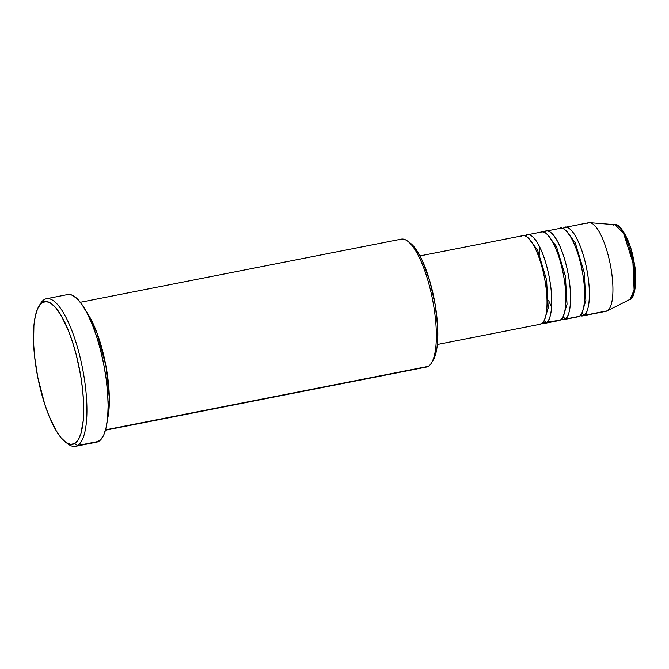 <?xml version="1.0" encoding="UTF-8"?>
<svg xmlns="http://www.w3.org/2000/svg" width="669" height="669" viewBox="0 0 669 669"><rect width="100%" height="100%" fill="white"/><g stroke="black" fill="none" stroke-linecap="round" stroke-linejoin="round"><path stroke-width="1" d="M582.523 315.919A45.132 13.196 78.9 0 1 580.031 315.651L583.769 315.45A2.509 2.383 60 0 0 581.645 313.46A2.509 2.383 -120 0 1 583.769 315.45L607.293 310.826L583.769 315.45A45.132 13.196 78.9 0 0 586.312 266.898A45.132 13.196 78.9 0 0 565.104 227.36A45.132 13.196 78.9 0 0 563.858 227.828L562.897 228.555A45.132 13.196 78.9 0 1 563.858 227.828A2.509 2.383 -120 0 1 563.85 229.015A2.509 2.383 60 0 0 563.858 227.828C566.978 224.04 578.3 232.377 585.835 264.707C593.035 297.228 587.683 315.183 583.769 315.45A45.132 13.196 78.9 0 1 582.523 315.919L606.055 311.294A45.132 13.196 -101.1 0 0 607.293 310.826L629.914 299.386A2.509 2.383 60 0 0 630.031 299.319A2.509 2.383 -120 0 1 629.914 299.386L629.73 299.478A38.242 11.181 -101.1 0 0 629.914 299.386L607.293 310.826A45.132 13.196 78.9 0 1 607.084 310.934L630.022 299.327C633.894 299.879 638.561 281.072 633.685 260.316C630.29 238.8 619.034 222.635 615.02 224.692L623.608 233.439L632.916 262.624L634.103 290.145L629.914 299.386A38.242 11.181 -101.1 0 0 632.381 259.781A38.242 11.181 -101.1 0 0 615.02 224.692L613.047 225.144M437.375 344.476L540.176 324.256A45.132 13.196 -101.1 0 0 541.422 323.779C545.335 323.512 550.687 305.557 543.487 273.036C535.953 240.706 524.63 232.369 521.511 236.157M528.468 238.172L537.6 250.147L546.548 279.776L548.237 307.891L544.524 319.79L548.237 307.891L546.548 279.776L537.6 250.147L528.468 238.172M544.884 323.328L559 320.551A45.132 13.196 -101.1 0 0 560.246 320.075L546.13 322.851A45.132 13.196 78.9 0 0 548.672 274.298A45.132 13.196 78.9 0 0 527.465 234.76A45.132 13.196 78.9 0 0 526.219 235.237L525.257 235.965A45.132 13.196 78.9 0 1 526.219 235.237A2.509 2.383 -120 0 1 526.21 236.425A2.509 2.383 60 0 0 526.219 235.237C529.338 231.449 540.661 239.778 548.187 272.116C555.395 304.638 550.043 322.592 546.13 322.851A2.509 2.383 60 0 0 543.997 320.861A2.509 2.383 -120 0 1 546.13 322.851A45.132 13.196 78.9 0 1 544.884 323.328A45.132 13.196 78.9 0 1 542.383 323.052L560.246 320.075C564.159 319.807 569.511 301.853 562.303 269.339C554.777 237.002 543.454 228.673 540.335 232.461M547.284 234.468L556.424 246.443L565.372 276.071L567.053 304.186L563.34 316.094L567.053 304.186L565.372 276.071L556.424 246.443L547.284 234.468M563.708 319.623L577.824 316.847A45.132 13.196 -101.1 0 0 579.061 316.378L564.945 319.155A45.132 13.196 78.9 0 0 567.496 270.594A45.132 13.196 78.9 0 0 546.28 231.064A45.132 13.196 78.9 0 0 545.043 231.533L544.073 232.26A45.132 13.196 78.9 0 1 545.043 231.533A2.509 2.383 -120 0 1 545.026 232.72A2.509 2.383 60 0 0 545.043 231.533C548.154 227.744 559.485 236.082 567.011 268.411C574.211 300.933 568.859 318.887 564.945 319.155A2.509 2.383 60 0 0 562.821 317.165A2.509 2.383 -120 0 1 564.945 319.155A45.132 13.196 78.9 0 1 563.708 319.623A45.132 13.196 78.9 0 1 561.207 319.347L564.945 319.155L579.061 316.378C582.975 316.111 588.327 298.157 581.127 265.635C573.601 233.305 562.269 224.968 559.159 228.756M566.108 230.763L575.24 242.738L584.188 272.367L585.877 300.49L582.164 312.39L585.877 300.49L584.188 272.367L575.24 242.738L566.108 230.763M105.459 430.209L426.421 367.072A65.186 19.058 -101.1 0 0 428.21 366.395A65.186 19.058 78.9 0 1 424.497 367.122M65.579 442.167L68.171 444.091A75.221 21.993 -101.1 0 0 77.529 445.546L74.627 443.572A72.712 21.257 78.9 0 1 65.579 442.167A72.712 21.257 78.9 0 1 37.732 377.09A72.712 21.257 78.9 0 1 38.852 306.318A72.712 21.257 78.9 0 1 42.557 302.405L44.355 299.511A75.221 21.993 -101.1 0 0 40.525 303.55L38.852 306.318M86.134 311.344L96.854 332.61L105.894 365.7L109.348 398.272L107.433 419.605A65.186 19.058 78.9 0 0 86.134 311.344M538.846 324.289L541.422 323.779A45.132 13.196 -101.1 0 0 543.964 275.227A45.132 13.196 -101.1 0 0 522.757 235.689L419.956 255.909M399.46 239.828A65.186 19.058 78.9 0 1 407.572 241.083A65.186 19.058 78.9 0 1 432.534 299.428A65.186 19.058 78.9 0 1 431.53 362.882A65.186 19.058 78.9 0 1 428.21 366.395L105.56 429.858L428.21 366.395A65.186 19.058 -101.1 0 0 431.89 296.258A65.186 19.058 -101.1 0 0 401.258 239.142L80.297 302.279M75.463 446.332L96.637 442.167A75.221 21.993 -101.1 0 0 98.703 441.381L77.529 445.546A75.221 21.993 78.9 0 1 75.463 446.332A75.221 21.993 78.9 0 1 66.85 443.029M39.705 305.039A75.221 21.993 78.9 0 1 44.355 299.511A75.221 21.993 78.9 0 1 46.429 298.725A75.221 21.993 78.9 0 1 81.769 364.613A75.221 21.993 78.9 0 1 77.529 445.546L98.703 441.381A75.221 21.993 -101.1 0 0 102.942 360.449A75.221 21.993 -101.1 0 0 67.602 294.561L46.429 298.725M576.494 316.88L579.061 316.378A45.132 13.196 -101.1 0 0 581.604 267.817A45.132 13.196 -101.1 0 0 560.396 228.28L546.28 231.064M587.39 223.203A45.132 13.196 78.9 0 1 589.724 222.668A45.132 13.196 78.9 0 1 610.212 264.079A45.132 13.196 78.9 0 1 607.293 310.826A45.132 13.196 -101.1 0 0 609.835 262.265A45.132 13.196 -101.1 0 0 588.628 222.727L565.104 227.36M634.17 291.935L635.09 287.77L635.542 276.665L634.112 263.31L631.034 249.746M629.011 243.533L626.761 238.03M624.378 233.448L621.953 229.952M74.627 443.572L78.097 440.035L80.815 433.922L83.265 420.467L83.6 402.914L82.613 389.684L80.706 375.802L76.291 354.955L72.461 341.809L68.104 329.867L60.946 315.183L56.012 308.1L51.187 303.5L46.638 301.585L42.557 302.405L40.734 303.843L37.623 308.685L35.323 316.002L33.91 325.51L33.584 343.063L34.562 356.293L37.748 377.182L44.714 404.168L49.071 416.11L56.238 430.794L61.163 437.886L65.997 442.477L70.538 444.392L74.627 443.572L77.529 445.546A75.221 21.993 -101.1 0 0 80.974 360.976A75.221 21.993 -101.1 0 0 44.355 299.511L42.557 302.405A72.712 21.257 78.9 0 1 77.955 361.82A72.712 21.257 78.9 0 1 74.627 443.572M67.569 294.561L72.06 295.138L76.927 298.516L82.003 304.587L87.079 313.109L91.962 323.754L96.47 336.106L100.425 349.703L103.678 364.02L106.095 378.503L107.6 392.594L108.127 405.749L107.65 417.473L106.187 427.307L103.804 434.883L100.593 439.893L96.662 442.159M409.804 242.747L413.969 246.702L418.217 252.815L422.39 260.835L429.866 281.331L435.26 305.072L437.752 328.446L437.769 338.865L436.957 347.888L435.352 355.18L433.002 360.449M557.67 320.585L560.246 320.075A45.132 13.196 -101.1 0 0 562.788 271.522A45.132 13.196 -101.1 0 0 541.581 231.984L527.465 234.76M431.53 362.882L433.203 360.123A62.685 18.322 -101.1 0 0 434.173 299.11A62.685 18.322 -101.1 0 0 410.164 243.006A62.685 18.322 -101.1 0 0 408.893 242.17M589.724 222.668L615.02 224.692M407.572 241.083L410.164 243.006M539.774 247.129L539.557 254.613M548.555 300.373L551.591 307.222"/></g></svg>
